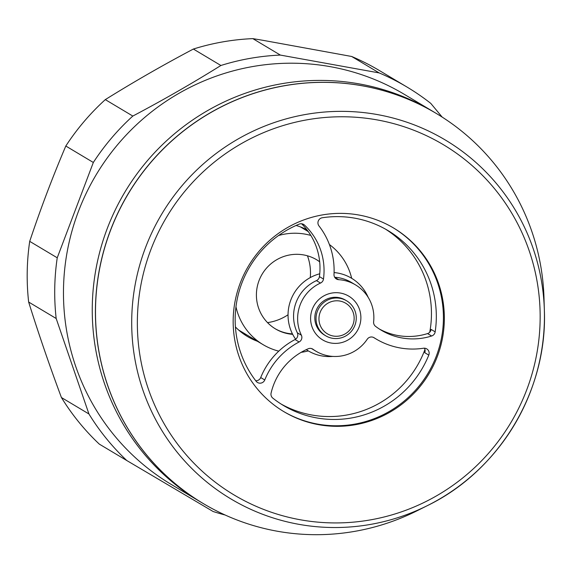 <?xml version="1.0" encoding="UTF-8"?>
<svg xmlns="http://www.w3.org/2000/svg" width="573" height="573" viewBox="0 0 573 573"><rect width="100%" height="100%" fill="white"/><g stroke="black" fill="none" stroke-linecap="round" stroke-linejoin="round"><path stroke-width="0.86" d="M301.133 352.338A60.115 59.069 120.9 0 0 308.288 350.898M351.672 278.306A60.115 59.069 120.9 0 0 329.403 244.535M310.845 235.446A60.115 59.069 120.9 0 0 294.98 233.225A60.115 59.069 120.9 0 0 278.55 235.517M436.318 113.468A227.202 223.255 120.9 0 0 436.275 113.44L433.109 111.549A227.202 223.255 120.9 0 0 302.358 81.108A227.202 223.255 120.9 0 0 98.764 255.873A227.202 223.255 120.9 0 0 199.998 501.604A227.202 223.255 120.9 0 1 101.113 246.999A227.202 223.255 120.9 0 1 320.5 80.406A227.202 223.255 120.9 0 1 433.109 111.549L404.323 94.344A227.202 223.255 120.9 0 0 291.714 63.202A227.202 223.255 120.9 0 0 72.327 229.794A227.202 223.255 120.9 0 0 171.212 484.407L203.164 503.502A227.202 223.255 120.9 0 0 203.2 503.524M442.184 117.1L430.774 103.384A234.844 230.761 120.9 0 0 407.023 87.06A234.844 230.761 120.9 0 0 379.183 72.921L280.347 55.08A234.844 230.761 120.9 0 0 220.899 65.487C192.743 83.049 163.384 99.903 132.821 116.061A234.844 230.761 120.9 0 0 93.327 162.474L57.236 257.8A234.844 230.761 120.9 0 0 56.175 318.495L88.937 413.971A234.844 230.761 120.9 0 0 126.812 460.549L213.113 511.503A234.844 230.761 120.9 0 0 225.103 514.998M280.347 55.08L252.822 38.627L262.742 40.282L351.657 56.476L379.183 72.921M407.023 87.06L379.505 70.608A234.844 230.761 120.9 0 0 351.657 56.476M275.083 328.673A40.246 39.544 120.9 0 0 292.445 333.887M319.67 261.739A40.246 39.544 120.9 0 0 316.776 259.827A40.246 39.544 120.9 0 0 296.828 254.312A40.246 39.544 120.9 0 0 257.972 283.821A40.246 39.544 120.9 0 0 275.484 328.916A40.246 39.544 120.9 0 0 292.674 334.331M88.937 413.971L61.418 397.526A234.844 230.761 120.9 0 0 99.287 444.104L126.812 460.549M57.236 257.8L29.71 241.355A234.844 230.761 120.9 0 0 28.65 302.043L56.175 318.495M132.821 116.061L105.303 99.616A234.844 230.761 120.9 0 0 65.809 146.022L93.327 162.474M252.822 38.627A234.844 230.761 120.9 0 0 193.373 49.042L220.899 65.487M235.969 306.77A60.115 59.069 120.9 0 0 263.1 344.66A60.115 59.069 120.9 0 0 278.779 351.149M319.684 261.868A40.246 39.544 120.9 0 0 316.368 259.59M307.457 255.802A49.672 48.805 -59.1 0 1 310.272 277.583M288.04 314.785A49.672 48.805 -59.1 0 1 267.527 322.62M61.418 397.526C49.299 364.972 38.384 333.149 28.65 302.043M29.71 241.355C40.561 208.851 52.594 177.078 65.809 146.022M105.303 99.616C133.488 82.039 162.839 65.179 193.373 49.042M246.053 334.553A25.47 25.026 120.9 0 0 245.43 334.102M246.383 334.668A61.132 60.065 -59.1 0 1 242.186 332.942M235.424 326.961A61.132 60.065 120.9 0 0 247.529 336.544A61.132 60.065 120.9 0 0 257.42 341.272M306.899 229.737A61.132 60.065 120.9 0 0 296.076 225.476M304.542 228.598A61.132 60.065 -59.1 0 1 308.059 231.471M436.275 113.44A227.202 223.255 120.9 0 0 305.524 82.999A227.202 223.255 120.9 0 0 101.93 257.764A227.202 223.255 120.9 0 0 203.164 503.502M319.741 273.794A42.28 41.55 120.9 0 0 288.047 314.398A42.28 41.55 120.9 0 0 295.618 339.195M306.29 349.637A42.28 41.55 120.9 0 0 332.813 356.413M318.953 318.495A17.827 17.519 120.9 0 0 336.244 336.279A17.827 17.519 120.9 0 0 354.15 318.574A17.827 17.519 120.9 0 0 336.867 300.782A17.827 17.519 120.9 0 0 318.953 318.495M316.031 318.244A20.377 20.019 120.9 0 0 325.693 335.778A20.377 20.019 120.9 0 0 345.848 335.907A20.377 20.019 120.9 0 0 356.263 318.33A20.377 20.019 120.9 0 0 346.601 300.796A20.377 20.019 120.9 0 0 326.445 300.675A20.377 20.019 120.9 0 0 316.031 318.244M368.145 297.294A42.28 41.55 120.9 0 0 334.08 272.555M413.384 512.584A227.202 223.255 120.9 0 0 416.872 510.872L427.386 505.622A209.045 205.413 120.9 0 0 544.35 309.914A209.045 205.413 120.9 0 0 251.97 131.69A209.045 205.413 120.9 0 0 150.52 409.172A209.045 205.413 120.9 0 0 424.178 507.191A209.045 205.413 120.9 0 0 427.386 505.622C499.792 470.497 547.709 390.313 544.35 309.914L543.999 298.168A227.202 223.255 120.9 0 0 226.213 104.458A227.202 223.255 120.9 0 0 115.954 406.049A227.202 223.255 120.9 0 0 413.384 512.584M294.701 223.778A106.965 105.103 120.9 0 0 233.34 315.315A106.965 105.103 120.9 0 0 283.886 411.665A106.965 105.103 120.9 0 0 382.814 415.919A106.965 105.103 120.9 0 0 444.175 324.382A106.965 105.103 120.9 0 0 393.63 228.033A106.965 105.103 120.9 0 0 294.701 223.778M283.42 411.385A106.965 105.103 120.9 0 0 381.883 415.361A106.965 105.103 120.9 0 0 443.23 324.096A106.965 105.103 120.9 0 0 393.164 227.753M344.144 341.809A25.47 25.026 -59.1 0 1 312.041 326.882A25.47 25.026 -59.1 0 1 327.341 294.278A25.47 25.026 -59.1 0 1 359.443 309.212A25.47 25.026 -59.1 0 1 344.144 341.809M346.601 300.796L345.383 300.073A20.377 20.019 120.9 0 0 328.207 298.547A20.377 20.019 120.9 0 0 314.921 315.787A20.377 20.019 120.9 0 0 324.476 335.055L325.693 335.778M299.364 224.072A5.093 5.007 -59.1 0 1 304.499 225.082A63.274 62.171 -59.1 0 1 323.48 279.044A5.093 5.007 -59.1 0 1 320.508 283.055A38.613 37.94 120.9 0 0 301.377 335.212A5.093 5.007 -59.1 0 1 299.113 341.966A73.459 72.184 120.9 0 0 264.769 379.971A5.093 5.007 -59.1 0 1 256.138 381.274A101.887 100.11 -59.1 0 1 299.221 224.129A5.093 5.007 -59.1 0 1 299.364 224.072M255.737 380.751A5.093 5.007 120.9 0 0 260.715 377.543L264.769 379.971M369.685 337.296A5.093 5.007 -59.1 0 1 374.112 337.755A73.459 72.184 120.9 0 0 376.096 338.987A73.459 72.184 120.9 0 0 423.468 348.241A5.093 5.007 -59.1 0 1 428.79 355.11A101.887 100.11 -59.1 0 1 369.341 413.112A101.887 100.11 -59.1 0 1 283.477 405.505A101.887 100.11 -59.1 0 1 272.841 398.156A5.093 5.007 -59.1 0 1 271.093 393.057A63.274 62.171 -59.1 0 1 308.202 348.778A5.093 5.007 -59.1 0 1 313.094 349.315A38.613 37.94 120.9 0 0 315.931 351.192A38.613 37.94 120.9 0 0 348.477 354.078A38.613 37.94 120.9 0 0 367.214 339.252A5.093 5.007 -59.1 0 1 369.685 337.296M424.958 349.523A101.887 100.11 -59.1 0 1 364.471 410.196A101.887 100.11 -59.1 0 1 281.057 404.015M311.519 348.556A38.613 37.94 120.9 0 0 311.87 348.764L315.931 351.192M355.554 284.903A38.613 37.94 120.9 0 0 338.643 279.681A5.093 5.007 -59.1 0 1 334.002 274.417A73.459 72.184 120.9 0 0 318.989 225.934A5.093 5.007 -59.1 0 1 322.298 217.754A101.887 100.11 -59.1 0 1 388.007 230.59A101.887 100.11 -59.1 0 1 435.165 331.853A5.093 5.007 -59.1 0 1 431.634 336A63.274 62.171 -59.1 0 1 381.317 330.241A63.274 62.171 -59.1 0 1 375.537 326.324A5.093 5.007 -59.1 0 1 373.625 321.775A38.613 37.94 120.9 0 0 355.554 284.903L351.493 282.475A38.613 37.94 120.9 0 0 334.689 277.26M431.634 336L427.573 333.572A63.274 62.171 -59.1 0 1 379.312 328.988M320.508 283.055L316.446 280.627A38.613 37.94 120.9 0 0 297.315 332.784L301.377 335.212M299.113 341.966L295.052 339.538A73.459 72.184 120.9 0 0 260.715 377.543M301.599 223.778A63.274 62.171 -59.1 0 1 319.426 276.616L323.48 279.044M385.55 229.171A101.887 100.11 -59.1 0 1 429.743 332.211M427.573 333.572A5.093 5.007 120.9 0 0 431.104 329.425L435.165 331.853M428.79 355.11L424.729 352.682A5.093 5.007 120.9 0 0 424.414 348.191M295.052 339.538A5.093 5.007 120.9 0 0 297.315 332.784M316.446 280.627A5.093 5.007 120.9 0 0 319.426 276.616M422.788 503.08A204.017 200.464 120.9 0 0 521.795 232.273A204.017 200.464 120.9 0 0 254.727 136.618A204.017 200.464 120.9 0 0 155.72 407.424A204.017 200.464 120.9 0 0 422.788 503.08M304.499 225.082L302.702 224.007M313.094 349.315L312.328 348.857M334.747 277.353L338.643 279.681M300.352 226.865L308.31 231.621M238.676 330.062L263.1 344.66M373.41 337.382L376.096 338.987"/></g></svg>
